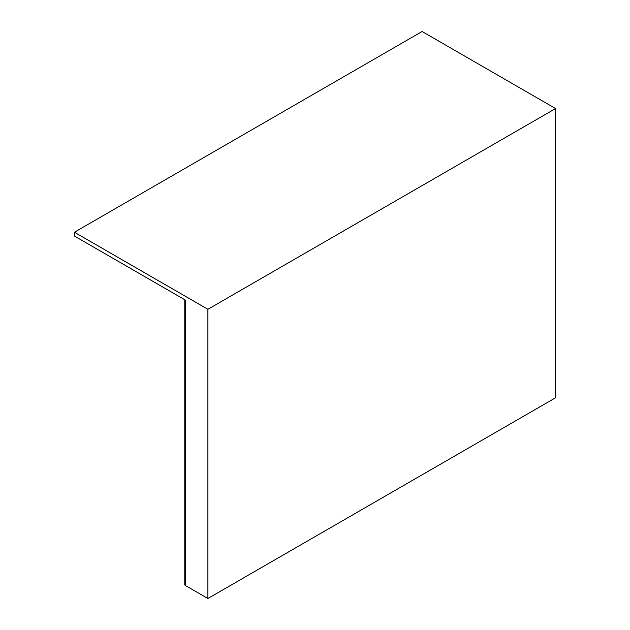 <?xml version="1.0" encoding="UTF-8"?>
<svg xmlns="http://www.w3.org/2000/svg" width="630" height="630" viewBox="0 0 630 630"><rect width="100%" height="100%" fill="white"/><g stroke="black" fill="none" stroke-linecap="round" stroke-linejoin="round"><path stroke-width="0.94" d="M207.892 309.291L74.427 232.234L422.108 31.5L555.573 108.557L207.892 309.291L207.892 598.5L185.307 585.459A1.843 1.063 180 0 1 184.763 584.703L184.763 299.738M207.892 598.5L555.573 397.766L555.573 108.557M74.427 232.234L74.427 236.037L185.307 300.053L185.307 585.459"/></g></svg>
